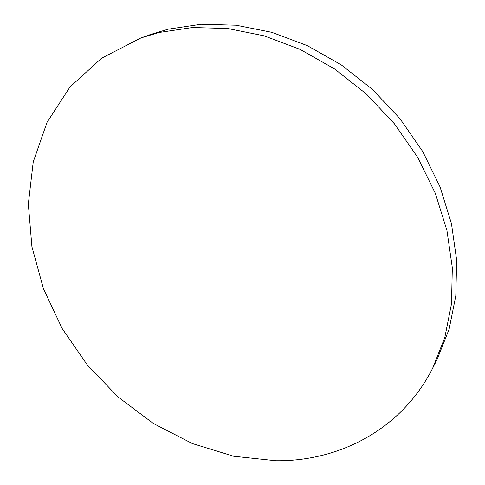 <?xml version="1.0" encoding="UTF-8"?>
<svg xmlns="http://www.w3.org/2000/svg" width="485" height="485" viewBox="0 0 485 485"><rect width="100%" height="100%" fill="white"/><g stroke="black" fill="none" stroke-linecap="round" stroke-linejoin="round"><path stroke-width="0.73" d="M140.947 37.927L150.241 34.587L168.168 29.191L201.202 24.25L236.08 25.208L271.8 32.319L307.229 45.602L341.173 64.808L372.456 89.422L399.961 118.673L422.744 151.562L440.071 186.937L451.45 223.579L456.676 260.245L455.809 295.777L449.134 329.127L437.124 359.433L432.656 368.242C401.628 429.516 339.251 461.399 276.062 460.75L233.679 456.246L192.345 443.551L153.424 423.502L118.079 397.003L87.361 365.017L62.195 328.569L43.45 288.745L31.925 246.768L28.324 203.973L33.241 161.911L47.075 122.299L69.937 87.064L101.517 58.255L140.947 37.927L159.08 32.483L192.521 27.512L227.871 28.542L264.113 35.823L300.1 49.385L334.608 68.967L366.43 94.054L394.432 123.839L417.646 157.31L435.318 193.291L446.946 230.527L452.323 267.756L451.505 303.792L444.787 337.584L432.656 368.242"/></g></svg>

